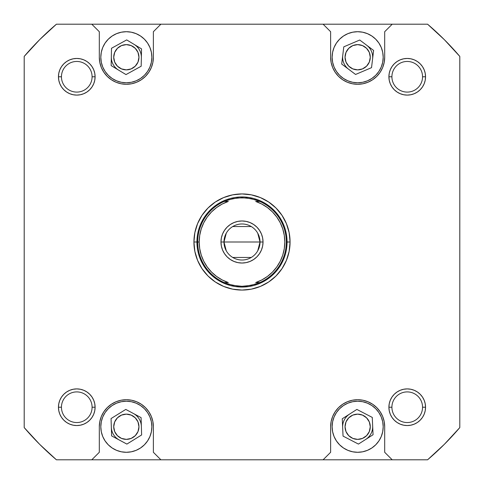 <?xml version="1.0" encoding="UTF-8"?>
<svg xmlns="http://www.w3.org/2000/svg" width="484" height="484" viewBox="0 0 484 484"><rect width="100%" height="100%" fill="white"/><g stroke="black" fill="none" stroke-linecap="round" stroke-linejoin="round"><path stroke-width="0.73" d="M357.658 82.782L362.643 82.292L367.429 80.834L371.845 78.475L375.717 75.304L378.893 71.432L381.253 67.016L382.705 62.224L383.195 57.245L382.705 52.266L383.195 57.245A25.537 25.537 0 0 1 357.658 82.782A25.537 25.537 0 0 1 332.127 57.245L332.617 52.266L332.127 57.245L332.617 62.224L334.069 67.016L336.428 71.432L339.605 75.304L343.471 78.475L347.887 80.834L352.679 82.292L357.658 82.782L354.33 82.564M126.342 82.782L131.321 82.292L136.113 80.834L140.529 78.475L144.395 75.304L147.572 71.432L149.931 67.016L151.383 62.224L151.873 57.245L151.383 52.266L151.873 57.245A25.537 25.537 0 0 1 126.342 82.782A25.537 25.537 0 0 1 100.805 57.245L101.295 52.266L100.805 57.245L101.295 62.224L102.747 67.016L105.107 71.432L108.283 75.304L112.155 78.475L116.571 80.834L121.357 82.292L126.342 82.782L123.009 82.564M151.873 426.755A25.537 25.537 0 0 1 126.342 452.292A25.537 25.537 0 0 1 100.805 426.755L101.295 431.734L100.805 426.755A25.537 25.537 0 0 1 126.342 401.218A25.537 25.537 0 0 1 151.873 426.755L151.383 431.734L151.873 426.755L151.383 421.776L149.931 416.984L147.572 412.568L144.395 408.696L140.529 405.525L136.113 403.166L131.321 401.708L126.342 401.218L129.67 401.436M383.195 426.755A25.537 25.537 0 0 1 357.658 452.292A25.537 25.537 0 0 1 332.127 426.755L332.617 431.734L332.127 426.755A25.537 25.537 0 0 1 357.658 401.218A25.537 25.537 0 0 1 383.195 426.755L382.705 431.734L383.195 426.755L382.705 421.776L381.253 416.984L378.893 412.568L375.717 408.696L371.845 405.525L367.429 403.166L362.643 401.708L357.658 401.218L360.991 401.436M425.551 407.226L425.2 410.801L425.551 407.226A18.325 18.325 0 0 1 407.226 425.551A18.325 18.325 0 0 1 388.9 407.226L391.907 407.226A15.319 15.319 0 0 0 407.226 422.55A15.319 15.319 0 0 0 422.55 407.226A15.319 15.319 0 0 0 407.226 391.907A15.319 15.319 0 0 0 391.907 407.226L388.9 407.226A18.325 18.325 0 0 1 407.226 388.9A18.325 18.325 0 0 1 425.551 407.226L422.55 407.226A15.319 15.319 0 0 1 407.226 422.55A15.319 15.319 0 0 1 391.907 407.226A15.319 15.319 0 0 1 407.226 391.907A15.319 15.319 0 0 1 422.55 407.226L425.551 407.226L425.2 403.65L424.159 400.214L422.465 397.049L420.185 394.272L417.408 391.992L414.237 390.298L410.801 389.257L407.226 388.9L403.65 389.257L400.214 390.298L397.049 391.992L394.272 394.272L391.992 397.049L390.298 400.214L389.257 403.65L388.9 407.226L389.257 410.801L390.298 414.237L391.992 417.408L394.272 420.185L397.049 422.465L400.214 424.159L403.65 425.2L407.226 425.551L410.801 425.2L414.237 424.159L417.408 422.465L420.185 420.185L422.465 417.408L424.159 414.237L425.2 410.801L425.551 407.226L425.2 410.801L424.159 414.237L422.465 417.408L420.185 420.185L417.408 422.465L414.237 424.159L410.801 425.2L407.226 425.551M92.093 407.226A15.319 15.319 0 0 0 76.775 391.907A15.319 15.319 0 0 0 61.45 407.226L58.449 407.226A18.325 18.325 0 0 1 76.775 388.9A18.325 18.325 0 0 1 95.1 407.226L92.093 407.226A15.319 15.319 0 0 1 76.775 422.55A15.319 15.319 0 0 1 61.45 407.226A15.319 15.319 0 0 1 76.775 391.907A15.319 15.319 0 0 1 92.093 407.226L95.1 407.226L94.743 403.65L93.702 400.214L92.008 397.049L89.728 394.272L86.951 391.992L83.786 390.298L80.35 389.257L76.775 388.9L73.199 389.257L69.763 390.298L66.592 391.992L63.815 394.272L61.535 397.049L59.841 400.214L58.8 403.65L58.449 407.226L58.8 410.801L59.841 414.237L61.535 417.408L63.815 420.185L66.592 422.465L69.763 424.159L73.199 425.2L76.775 425.551L80.35 425.2L83.786 424.159L86.951 422.465L89.728 420.185L92.008 417.408L93.702 414.237L94.743 410.801L95.1 407.226A18.325 18.325 0 0 1 76.775 425.551A18.325 18.325 0 0 1 58.449 407.226L61.45 407.226A15.319 15.319 0 0 0 76.775 422.55A15.319 15.319 0 0 0 92.093 407.226M58.449 76.775L58.8 73.199L58.449 76.775L61.45 76.775A15.319 15.319 0 0 0 76.775 92.093A15.319 15.319 0 0 0 92.093 76.775A15.319 15.319 0 0 0 76.775 61.45A15.319 15.319 0 0 0 61.45 76.775L58.449 76.775A18.325 18.325 0 0 1 76.775 58.449A18.325 18.325 0 0 1 95.1 76.775L92.093 76.775A15.319 15.319 0 0 1 76.775 92.093A15.319 15.319 0 0 1 61.45 76.775A15.319 15.319 0 0 1 76.775 61.45A15.319 15.319 0 0 1 92.093 76.775L95.1 76.775L94.743 73.199L93.702 69.763L92.008 66.592L89.728 63.815L86.951 61.535L83.786 59.841L80.35 58.8L76.775 58.449L73.199 58.8L69.763 59.841L66.592 61.535L63.815 63.815L61.535 66.592L59.841 69.763L58.8 73.199L58.449 76.775L58.8 80.35L59.841 83.786L61.535 86.951L63.815 89.728L66.592 92.008L69.763 93.702L73.199 94.743L76.775 95.1L80.35 94.743L83.786 93.702L86.951 92.008L89.728 89.728L92.008 86.951L93.702 83.786L94.743 80.35L95.1 76.775A18.325 18.325 0 0 1 76.775 95.1A18.325 18.325 0 0 1 58.449 76.775L58.8 73.199L59.841 69.763L61.535 66.592L63.815 63.815L66.592 61.535L69.763 59.841L73.199 58.8L76.775 58.449M422.55 76.775A15.319 15.319 0 0 0 407.226 61.45A15.319 15.319 0 0 0 391.907 76.775L388.9 76.775A18.325 18.325 0 0 1 407.226 58.449A18.325 18.325 0 0 1 425.551 76.775L422.55 76.775A15.319 15.319 0 0 1 407.226 92.093A15.319 15.319 0 0 1 391.907 76.775A15.319 15.319 0 0 1 407.226 61.45A15.319 15.319 0 0 1 422.55 76.775L425.551 76.775L425.2 73.199L424.159 69.763L422.465 66.592L420.185 63.815L417.408 61.535L414.237 59.841L410.801 58.8L407.226 58.449L403.65 58.8L400.214 59.841L397.049 61.535L394.272 63.815L391.992 66.592L390.298 69.763L389.257 73.199L388.9 76.775L389.257 80.35L390.298 83.786L391.992 86.951L394.272 89.728L397.049 92.008L400.214 93.702L403.65 94.743L407.226 95.1L410.801 94.743L414.237 93.702L417.408 92.008L420.185 89.728L422.465 86.951L424.159 83.786L425.2 80.35L425.551 76.775A18.325 18.325 0 0 1 407.226 95.1A18.325 18.325 0 0 1 388.9 76.775L391.907 76.775A15.319 15.319 0 0 0 407.226 92.093A15.319 15.319 0 0 0 422.55 76.775M290.067 242L287.06 242.018L290.067 242L289.142 232.623L286.407 223.608L281.966 215.295L275.989 208.011L268.705 202.034L260.392 197.593L251.377 194.858L242 193.933L232.623 194.858L223.608 197.593L215.295 202.034L208.011 208.011L202.034 215.295L197.593 223.608L194.858 232.623L193.933 242A48.067 48.067 0 0 1 242 193.933A48.067 48.067 0 0 1 290.067 242A48.067 48.067 0 0 1 242 290.067A48.067 48.067 0 0 1 193.933 242L194.858 251.377L197.593 260.392L202.034 268.705L208.011 275.989L215.295 281.966L223.608 286.407L232.623 289.142L242 290.067L251.377 289.142L260.392 286.407L268.705 281.966L275.989 275.989L281.966 268.705L286.407 260.392L289.142 251.377L290.067 242M199.71 248.637L201.247 255.11L199.71 248.637L199.19 242L199.71 235.363L201.247 228.89L203.77 222.731L207.219 217.044L211.508 211.95L216.536 207.588L222.174 204.06L228.297 201.447L224.146 201.447L228.442 199.813A44.31 44.31 0 0 1 228.448 199.813L237.408 197.926L246.58 197.926A44.31 44.31 0 0 1 246.592 197.926L255.558 199.813A44.31 44.31 0 0 1 255.564 199.813L259.841 201.441A44.31 44.31 0 0 1 286.31 242L287.06 242A45.06 45.06 0 0 1 242 287.06A45.06 45.06 0 0 1 196.94 242L193.933 242L196.94 242A45.06 45.06 0 0 1 242 196.94A45.06 45.06 0 0 1 287.06 242A45.06 45.06 0 0 0 242 196.94A45.06 45.06 0 0 0 196.94 242L197.69 242A44.31 44.31 0 0 0 224.146 282.553L228.297 282.553A42.81 42.81 0 0 1 199.19 242L196.94 242A45.06 45.06 0 0 0 242 287.06A45.06 45.06 0 0 0 287.06 242L286.31 242A44.31 44.31 0 0 1 259.854 282.553L251.123 285.36L242 286.31L237.42 286.074A44.31 44.31 0 0 1 237.408 286.074L228.442 284.187L224.146 282.553L228.297 282.553L222.174 279.94L216.536 276.412L211.508 272.05L207.219 266.956L211.508 272.05M345.044 426.755A12.62 12.62 0 0 1 357.658 414.135A12.62 12.62 0 0 1 370.278 426.755A12.62 12.62 0 0 1 357.658 439.369A12.62 12.62 0 0 1 345.044 426.755L345.999 421.927L348.74 417.831L352.83 415.097L357.658 414.135L362.486 415.097L366.582 417.831L369.316 421.927L370.278 426.755L369.316 431.583L366.582 435.679L362.486 438.413L357.658 439.369L352.83 438.413L348.74 435.679L345.999 431.583L345.044 426.755M113.722 426.755A12.62 12.62 0 0 1 126.342 414.135A12.62 12.62 0 0 1 138.956 426.755A12.62 12.62 0 0 1 126.342 439.369A12.62 12.62 0 0 1 113.722 426.755L114.684 421.927L117.418 417.831L121.514 415.097L126.342 414.135L131.17 415.097L135.26 417.831L138 421.927L138.956 426.755L138 431.583L135.26 435.679L131.17 438.413L126.342 439.369L121.514 438.413L117.418 435.679L114.684 431.583L113.722 426.755M113.722 57.245A12.62 12.62 0 0 1 126.342 44.631A12.62 12.62 0 0 1 138.956 57.245A12.62 12.62 0 0 1 126.342 69.865A12.62 12.62 0 0 1 113.722 57.245L114.684 52.417L117.418 48.321L121.514 45.587L126.342 44.631L131.17 45.587L135.26 48.321L138 52.417L138.956 57.245L138 62.073L135.26 66.169L131.17 68.903L126.342 69.865L121.514 68.903L117.418 66.169L114.684 62.073L113.722 57.245M345.044 57.245A12.62 12.62 0 0 1 357.658 44.631A12.62 12.62 0 0 1 370.278 57.245A12.62 12.62 0 0 1 357.658 69.865A12.62 12.62 0 0 1 345.044 57.245L345.999 52.417L348.74 48.321L352.83 45.587L357.658 44.631L362.486 45.587L366.582 48.321L369.316 52.417L370.278 57.245L369.316 62.073L366.582 66.169L362.486 68.903L357.658 69.865L352.83 68.903L348.74 66.169L345.999 62.073L345.044 57.245M352.382 83.762L357.658 84.283L362.933 83.762L368.003 82.226L372.68 79.727L376.776 76.363L380.14 72.267L382.638 67.591L384.175 62.521L384.695 57.245L384.695 31.708L392.209 24.2L323.112 24.2L330.62 31.708L330.62 57.245L331.141 62.521L332.677 67.591L335.176 72.267L338.54 76.363L342.636 79.727L347.312 82.226L352.382 83.762L357.658 84.283M344.281 35.495L347.887 33.656L343.471 36.016L339.605 39.192L336.428 43.058L334.069 47.474L332.617 52.266M382.705 52.266L381.253 47.474L378.893 43.058L375.717 39.192L371.845 36.016L367.429 33.656L371.034 35.495M121.067 83.762L126.342 84.283L131.618 83.762L136.688 82.226L141.364 79.727L145.46 76.363L148.824 72.267L151.323 67.591L152.859 62.521L153.38 57.245L153.38 31.708L160.888 24.2L91.791 24.2L99.305 31.708L99.305 57.245L99.825 62.521L101.362 67.591L103.86 72.267L107.224 76.363L111.32 79.727L115.997 82.226L121.067 83.762L126.342 84.283M112.966 35.495L116.571 33.656L112.155 36.016L108.283 39.192L105.107 43.058L102.747 47.474L101.295 52.266M151.383 52.266L149.931 47.474L147.572 43.058L144.395 39.192L140.529 36.016L136.113 33.656L139.719 35.495M131.618 400.238L126.342 399.717L121.067 400.238L115.997 401.774L111.32 404.273L107.224 407.637L103.86 411.733L101.362 416.409L99.825 421.479L99.305 426.755L99.305 452.292L91.791 459.8L160.888 459.8L153.38 452.292L153.38 426.755L152.859 421.479L151.323 416.409L148.824 411.733L145.46 407.637L141.364 404.273L136.688 401.774L131.618 400.238L126.342 399.717M139.719 448.505L136.113 450.344L140.529 447.984L144.395 444.808L147.572 440.942L149.931 436.526L151.383 431.734M101.295 431.734L102.747 436.526L105.107 440.942L108.283 444.808L112.155 447.984L116.571 450.344L112.966 448.505M362.933 400.238L357.658 399.717L352.382 400.238L347.312 401.774L342.636 404.273L338.54 407.637L335.176 411.733L332.677 416.409L331.141 421.479L330.62 426.755L330.62 452.292L323.112 459.8L392.209 459.8L384.695 452.292L384.695 426.755L384.175 421.479L382.638 416.409L380.14 411.733L376.776 407.637L372.68 404.273L368.003 401.774L362.933 400.238L357.658 399.717M371.034 448.505L367.429 450.344L371.845 447.984L375.717 444.808L378.893 440.942L381.253 436.526L382.705 431.734M332.617 431.734L334.069 436.526L336.428 440.942L339.605 444.808L343.471 447.984L347.887 450.344L344.281 448.505M392.209 24.2L427.584 24.2L444.336 39.664L459.8 56.416L459.8 427.584L444.336 444.336L427.584 459.8L392.209 459.8L427.584 459.8A286.147 286.147 0 0 0 459.8 427.584L459.8 56.416A286.147 286.147 0 0 0 427.584 24.2L323.112 24.2L330.62 31.708L330.62 57.245A27.037 27.037 0 0 0 357.658 84.283A27.037 27.037 0 0 0 384.695 57.245L384.695 31.708L392.209 24.2M323.112 459.8L160.888 459.8L392.209 459.8L384.695 452.292L384.695 426.755A27.037 27.037 0 0 0 357.658 399.717A27.037 27.037 0 0 0 330.62 426.755L330.62 452.292L323.112 459.8M91.791 459.8L56.416 459.8L39.664 444.336L24.2 427.584L24.2 56.416L39.664 39.664L56.416 24.2L323.112 24.2L160.888 24.2L153.38 31.708L153.38 57.245A27.037 27.037 0 0 1 126.342 84.283A27.037 27.037 0 0 1 99.305 57.245L99.305 31.708L91.791 24.2L56.416 24.2A286.147 286.147 0 0 0 24.2 56.416L24.2 427.584A286.147 286.147 0 0 0 56.416 459.8L160.888 459.8L153.38 452.292L153.38 426.755A27.037 27.037 0 0 0 126.342 399.717A27.037 27.037 0 0 0 99.305 426.755L99.305 452.292L91.791 459.8M92.008 86.951L89.728 89.728L92.008 86.951L89.728 89.728L86.951 92.008M66.592 92.008L63.815 89.728L66.592 92.008L63.815 89.728L61.535 86.951L59.841 83.786M89.728 63.815L86.951 61.535L83.786 59.841L86.951 61.535L89.728 63.815L92.008 66.592M420.185 89.728L422.465 86.951L424.159 83.786L422.465 86.951L420.185 89.728L417.408 92.008M397.049 92.008L394.272 89.728L397.049 92.008L394.272 89.728L391.992 86.951M391.992 66.592L394.272 63.815L391.992 66.592L394.272 63.815L397.049 61.535L400.214 59.841M407.226 58.449L410.801 58.8L407.226 58.449L410.801 58.8L414.237 59.841L417.408 61.535L420.185 63.815L422.465 66.592L424.159 69.763L425.2 73.199L425.551 76.775M92.008 417.408L89.728 420.185L92.008 417.408L89.728 420.185L86.951 422.465L83.786 424.159M76.775 425.551L73.199 425.2L76.775 425.551L73.199 425.2L69.763 424.159L66.592 422.465L63.815 420.185L61.535 417.408L59.841 414.237L58.8 410.801L58.449 407.226M63.815 394.272L61.535 397.049L59.841 400.214L61.535 397.049L63.815 394.272L66.592 391.992M86.951 391.992L89.728 394.272L86.951 391.992L89.728 394.272L92.008 397.049M394.272 420.185L397.049 422.465L400.214 424.159L397.049 422.465L394.272 420.185L391.992 417.408M391.992 397.049L394.272 394.272L391.992 397.049L394.272 394.272L397.049 391.992M417.408 391.992L420.185 394.272L417.408 391.992L420.185 394.272L422.465 397.049L424.159 400.214M200.37 224.757L204.532 216.965L210.135 210.135L216.965 204.532L224.757 200.37L216.965 204.532L210.135 210.135L204.532 216.965L200.37 224.757M259.243 200.37L267.035 204.532L273.865 210.135L279.468 216.965L283.63 224.757L279.468 216.965L273.865 210.135L267.035 204.532L259.243 200.37M283.63 259.243L279.468 267.035L273.865 273.865L267.035 279.468L259.243 283.63L267.035 279.468L273.865 273.865L279.468 267.035L283.63 259.243M224.757 283.63L216.965 279.468L210.135 273.865L204.532 267.035L200.37 259.243L204.532 267.035L210.135 273.865L216.965 279.468L224.757 283.63M357.658 401.218L352.679 401.708L347.887 403.166L343.471 405.525L339.605 408.696L336.428 412.568L334.069 416.984L332.617 421.776L332.127 426.755M347.887 450.344L352.679 451.802L357.658 452.292L362.643 451.802L367.429 450.344M343.041 436.096L342.267 418.769L356.877 409.428L372.275 417.414L373.055 434.741L358.438 444.082L343.041 436.096L342.267 418.769L343.041 436.096L358.438 444.082L373.055 434.741L372.275 417.414L356.877 409.428L342.267 418.769L356.877 409.428L372.275 417.414L373.055 434.741L358.438 444.082L343.041 436.096M126.342 401.218L121.357 401.708L116.571 403.166L112.155 405.525L108.283 408.696L105.107 412.568L102.747 416.984L101.295 421.776L100.805 426.755M116.571 450.344L121.357 451.802L126.342 452.292L131.321 451.802L136.113 450.344M111.604 435.896L111.054 418.563L125.792 409.422L141.08 417.613L141.63 434.947L126.887 444.088L111.604 435.896L111.054 418.563L111.604 435.896L126.887 444.088L141.63 434.947L141.08 417.613L125.792 409.422L111.054 418.563L125.792 409.422L141.08 417.613L141.63 434.947L126.887 444.088L111.604 435.896M136.113 33.656L131.321 32.198L126.342 31.708L121.357 32.198L116.571 33.656M111.151 65.612L111.495 48.273L126.693 39.906L141.534 48.878L141.183 66.217L125.991 74.584L111.151 65.612L111.495 48.273L111.151 65.612L125.991 74.584L141.183 66.217L141.534 48.878L126.693 39.906L111.495 48.273L126.693 39.906L141.534 48.878L141.183 66.217L125.991 74.584L111.151 65.612M100.805 57.245A25.537 25.537 0 0 1 126.342 31.708A25.537 25.537 0 0 1 151.873 57.245M367.429 33.656L362.643 32.198L357.658 31.708L352.679 32.198L347.887 33.656M341.704 64.051L343.785 46.833L359.739 40.027L373.612 50.439L371.531 67.657L355.577 74.463L341.704 64.051L343.785 46.833L341.704 64.051L355.577 74.463L371.531 67.657L373.612 50.439L359.739 40.027L343.785 46.833L359.739 40.027L373.612 50.439L371.531 67.657L355.577 74.463L341.704 64.051M332.127 57.245A25.537 25.537 0 0 1 357.658 31.708A25.537 25.537 0 0 1 383.195 57.245M58.8 73.199L59.841 69.763L61.535 66.592L63.815 63.815L66.592 61.535L69.763 59.841L73.199 58.8L69.763 59.841L66.592 61.535L63.815 63.815L61.535 66.592L59.841 69.763L58.8 73.199M410.801 58.8L414.237 59.841L417.408 61.535L420.185 63.815L422.465 66.592L424.159 69.763L425.2 73.199L424.159 69.763L422.465 66.592L420.185 63.815L417.408 61.535L414.237 59.841L410.801 58.8M425.2 410.801L424.159 414.237L422.465 417.408L420.185 420.185L417.408 422.465L414.237 424.159L410.801 425.2L414.237 424.159L417.408 422.465L420.185 420.185L422.465 417.408L424.159 414.237L425.2 410.801M73.199 425.2L69.763 424.159L66.592 422.465L63.815 420.185L61.535 417.408L59.841 414.237L58.8 410.801L59.841 414.237L61.535 417.408L63.815 420.185L66.592 422.465L69.763 424.159L73.199 425.2M284.289 235.363L282.753 228.89L284.289 235.363L284.81 242L284.289 248.637L282.753 255.11L280.23 261.269L276.781 266.956L272.492 272.05L267.464 276.412L261.826 279.94L255.703 282.553L259.854 282.553L255.558 284.187A44.31 44.31 0 0 0 255.564 284.187L246.586 286.074A44.31 44.31 0 0 1 246.58 286.074A44.31 44.31 0 0 0 246.592 286.074L242 286.31L232.877 285.36L224.146 282.553A44.31 44.31 0 0 1 224.146 201.447L232.877 198.64L242 197.69L251.123 198.64L259.854 201.447L255.703 201.447L261.826 204.06L267.464 207.588L272.492 211.95L276.781 217.044L272.492 211.95M226.264 250.791L223.977 242A18.023 18.023 0 0 0 242 260.023A18.023 18.023 0 0 0 260.023 242L263.03 242A21.03 21.03 0 0 1 242 263.03A21.03 21.03 0 0 1 220.97 242L260.023 242L257.736 250.791M251.281 257.452L232.719 257.452M257.736 233.209L260.023 242A18.023 18.023 0 0 1 242 260.023A18.023 18.023 0 0 1 223.977 242A18.023 18.023 0 0 1 242 223.977A18.023 18.023 0 0 1 260.023 242L223.977 242L226.264 233.209M204.532 267.035L210.135 273.865L216.965 279.468L210.135 273.865L204.532 267.035M267.035 279.468L273.865 273.865L279.468 267.035L273.865 273.865L267.035 279.468M279.468 216.965L273.865 210.135L267.035 204.532L273.865 210.135L279.468 216.965M216.965 204.532L210.135 210.135L204.532 216.965L210.135 210.135L216.965 204.532M276.781 217.044L280.224 222.719L282.753 228.89M207.219 266.956L203.776 261.281L201.247 255.11M262.624 246.102L261.427 250.047L262.624 246.102L263.03 242L262.624 237.898L261.427 233.953L259.484 230.317L256.871 227.129L253.683 224.516L250.047 222.573L253.683 224.516M256.871 256.871L253.683 259.484L256.871 256.871L259.484 253.683L261.427 250.047M246.102 262.624L242 263.03L237.898 262.624L242 263.03L246.102 262.624L250.047 261.427L253.683 259.484M233.953 261.427L230.317 259.484L227.129 256.871L230.317 259.484L233.953 261.427L237.898 262.624M224.516 230.317L227.129 227.129L224.516 230.317L222.573 233.953L221.376 237.898L220.97 242L221.376 246.102L222.573 250.047L224.516 253.683L227.129 256.871M237.898 221.376L242 220.97L246.102 221.376L242 220.97L237.898 221.376L233.953 222.573L230.317 224.516L227.129 227.129M228.297 201.447L224.146 201.447A44.31 44.31 0 0 0 197.69 242L199.19 242A42.81 42.81 0 0 1 228.297 201.447M255.703 282.553L259.854 282.553A44.31 44.31 0 0 0 259.854 201.447L255.703 201.447A42.81 42.81 0 0 1 255.703 282.553M250.047 222.573L246.102 221.376M232.719 226.548L251.281 226.548M223.977 242L220.97 242A21.03 21.03 0 0 1 242 220.97A21.03 21.03 0 0 1 263.03 242L260.023 242A18.023 18.023 0 0 0 242 223.977A18.023 18.023 0 0 0 223.977 242M372.105 430.863A15.022 15.022 0 0 0 372.662 426.077A15.022 15.022 0 0 1 365.747 439.411A15.022 15.022 0 0 0 372.105 430.863M349.569 414.098A15.022 15.022 0 0 0 343.21 422.647A15.022 15.022 0 0 1 349.569 414.098M342.654 427.433A15.022 15.022 0 0 1 343.21 422.647A15.022 15.022 0 0 0 342.654 427.433M141.195 55.031A15.022 15.022 0 0 0 134.11 44.389A15.022 15.022 0 0 1 141.358 57.548A15.022 15.022 0 0 0 141.195 55.031M111.326 56.943A15.022 15.022 0 0 0 111.483 59.459A15.022 15.022 0 0 1 111.326 56.943M118.568 70.101A15.022 15.022 0 0 1 111.483 59.459A15.022 15.022 0 0 0 118.568 70.101M372.517 55.031A15.022 15.022 0 0 0 366.678 45.23A15.022 15.022 0 0 1 372.571 59.048A15.022 15.022 0 0 0 372.517 55.031M342.745 55.442A15.022 15.022 0 0 0 342.805 59.459A15.022 15.022 0 0 1 342.745 55.442M348.643 69.26A15.022 15.022 0 0 1 342.805 59.459A15.022 15.022 0 0 0 348.643 69.26M141.195 424.541A15.022 15.022 0 0 0 133.433 413.517A15.022 15.022 0 0 1 141.352 426.277A15.022 15.022 0 0 0 141.195 424.541M111.326 427.233A15.022 15.022 0 0 0 111.483 428.969A15.022 15.022 0 0 1 111.326 427.233M119.245 439.992A15.022 15.022 0 0 1 111.483 428.969A15.022 15.022 0 0 0 119.245 439.992"/></g></svg>
